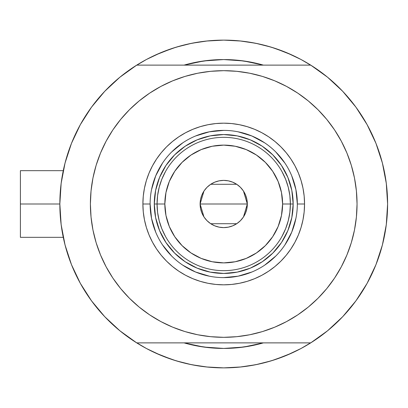 <?xml version="1.0" encoding="UTF-8"?>
<svg xmlns="http://www.w3.org/2000/svg" width="408" height="408" viewBox="0 0 408 408"><rect width="100%" height="100%" fill="white"/><g stroke="black" fill="none" stroke-linecap="round" stroke-linejoin="round"><path stroke-width="0.61" d="M59.843 204L20.4 204L20.4 237.334L20.4 204L59.843 204A163.878 163.878 0 0 1 310.718 65.122A163.878 163.878 0 0 1 223.722 367.878A163.878 163.878 0 0 1 59.843 204L61.149 224.66L65.05 244.989L71.482 264.665L80.345 283.371L91.494 300.813L104.754 316.71L119.911 330.806L136.726 342.878A163.878 163.878 0 0 1 136.726 65.122L119.911 77.194L104.754 91.29L91.494 107.187L80.345 124.629L71.482 143.335L65.05 163.011L61.149 183.34L59.843 204M382.857 164.858L382.745 164.404M383.678 168.371L383.122 165.949L383.678 168.371M382.214 162.338A163.878 163.878 0 0 1 382.423 163.139A163.878 163.878 0 0 0 382.423 163.134L382.214 162.338A163.878 163.878 0 0 1 387.6 204A163.878 163.878 0 0 0 387.396 195.86A163.878 163.878 0 0 1 310.718 342.878L327.532 330.806L342.689 316.71L355.949 300.813L367.098 283.371L375.957 264.665L382.393 244.989L386.294 224.66L387.6 204L386.294 183.34L382.393 163.011L375.957 143.335L367.098 124.629L355.949 107.187L342.689 91.29L327.532 77.194L310.718 65.122L136.726 65.122L310.718 65.122M184.049 65.122A144.437 144.437 0 0 1 263.395 65.122L251.899 62.337L237.879 60.262L223.722 59.563L209.564 60.262L195.544 62.337L184.049 65.122L203.689 60.96L223.722 59.563L243.749 60.96L263.395 65.122A144.437 144.437 0 0 0 184.049 65.122M295.724 351.212A163.878 163.878 0 0 0 301.002 348.514A163.878 163.878 0 0 1 295.724 351.212M261.554 64.607L261.079 64.479M245.754 61.256L242.969 60.853M205.025 60.782L203.301 61.016M185.982 64.581L185.38 64.745M387.396 195.84A163.878 163.878 0 0 0 386.82 188.032A163.878 163.878 0 0 0 386.815 187.991A163.878 163.878 0 0 0 385.453 177.567A163.878 163.878 0 0 0 385.448 177.536A163.878 163.878 0 0 0 384.928 174.527A163.878 163.878 0 0 1 385.448 177.526A163.878 163.878 0 0 1 385.453 177.556A163.878 163.878 0 0 1 386.815 187.976A163.878 163.878 0 0 1 386.82 188.027A163.878 163.878 0 0 1 387.396 195.84M223.742 40.122A163.878 163.878 0 0 0 223.701 40.122L239.782 40.912L255.694 43.268L271.295 47.18L286.436 52.596L300.971 59.471L312.406 66.193M151.715 56.788A163.878 163.878 0 0 0 146.436 59.486M60.919 185.252L61.674 179.556M64.219 166.367L65.759 160.369M70.273 146.467L71.839 142.458L70.273 146.467M79.851 125.531L82.069 121.594M89.857 109.461L93.534 104.463M102.148 94.105L106.034 89.959M119.758 77.321L120.146 77.005M146.467 59.471L135.038 66.193L146.467 59.471L161.007 52.596L176.149 47.18L191.75 43.268L207.657 40.912L223.722 40.122L206.285 41.05L223.722 40.122L241.159 41.05L223.722 40.122M327.298 77.005L327.685 77.321M341.409 89.959L345.29 94.105M353.909 104.463L357.581 109.461M365.374 121.594L367.593 125.531L365.374 121.594M375.605 142.458L377.171 146.467M381.684 160.369L383.219 166.367M385.769 179.556L386.524 185.252M386.524 222.748L385.769 228.444M383.219 241.633L381.684 247.631M377.171 261.533L375.605 265.542L377.171 261.533M367.593 282.469L365.374 286.406M357.581 298.539L353.909 303.537M345.29 313.895L341.409 318.041M327.685 330.679L327.298 330.995M300.971 348.529L312.406 341.807L300.971 348.529L286.436 355.404L271.295 360.82L255.694 364.732L239.782 367.088L223.722 367.878L207.657 367.088L191.75 364.732L176.149 360.82L161.007 355.404L146.467 348.529L135.038 341.807M120.146 330.995L119.758 330.679M106.034 318.041L102.148 313.895M93.534 303.537L89.857 298.539M82.069 286.406L79.851 282.469L82.069 286.406M71.839 265.542L70.273 261.533M65.759 247.631L64.219 241.633M61.674 228.444L60.919 222.748M223.722 348.437L203.689 347.04L184.049 342.878L195.544 345.663L209.564 347.738L223.722 348.437L237.879 347.738L251.899 345.663L263.395 342.878A144.437 144.437 0 0 1 184.049 342.878A144.437 144.437 0 0 0 263.395 342.878L243.749 347.04L223.722 348.437A144.437 144.437 0 0 0 223.732 348.437M172.033 359.514L182.498 362.61L172.033 359.514L155.509 353.007M275.41 48.486L264.945 45.39L275.41 48.486L291.934 54.993M185.38 343.255L185.982 343.419M203.301 346.984L205.025 347.218M242.969 347.147L245.754 346.744M261.079 343.521L261.625 343.373M258.448 43.845L246.799 41.754M200.644 41.754L188.996 43.845M182.498 45.39L172.033 48.486L182.498 45.39M165.495 50.816L172.033 48.486L155.509 54.993M188.996 364.155L200.644 366.246M206.285 366.95L223.722 367.878L241.159 366.95L223.722 367.878L206.285 366.95M246.799 366.246L258.448 364.155M264.945 362.61L275.41 359.514L264.945 362.61M281.948 357.184L275.41 359.514L291.934 353.007M383.122 242.046L383.683 239.613M382.52 244.484L382.857 243.143M382.214 245.662L382.423 244.861M20.4 170.666L20.4 204L20.4 170.666L63.266 170.666M146.436 348.514A163.878 163.878 0 0 0 151.715 351.212M297.33 204.026L297.33 204A73.608 73.608 0 0 0 223.722 130.392A73.608 73.608 0 0 0 150.113 204L142.892 204A80.83 80.83 0 0 1 223.722 123.17A80.83 80.83 0 0 1 304.552 204L297.33 204A73.608 73.608 0 0 1 223.722 277.608A73.608 73.608 0 0 1 150.113 204A73.608 73.608 0 0 1 223.722 130.392A73.608 73.608 0 0 1 297.33 204L295.912 189.638L291.725 175.833M281.459 242.576L272.825 253.103L262.298 261.737L250.293 268.153L237.267 272.105L223.722 273.442L210.176 272.105L197.146 268.153L185.14 261.737L174.619 253.103L165.985 242.576L159.569 230.576L155.616 217.546L154.28 204A69.442 69.442 0 0 1 223.722 134.558A69.442 69.442 0 0 1 293.163 204L291.827 217.546L287.875 230.576L281.622 242.337M187.818 75.602L197.712 73.236L185.018 76.413L172.701 80.825L160.874 86.419L149.649 93.146L139.138 100.939L129.448 109.727L120.661 119.422L112.863 129.928L106.136 141.153L100.547 152.98L96.135 165.296L92.958 177.99L91.04 190.934L90.398 204A133.324 133.324 0 0 1 223.722 70.676A133.324 133.324 0 0 1 357.046 204A133.324 133.324 0 0 1 223.722 337.324A133.324 133.324 0 0 1 90.398 204L90.683 195.279M104.754 316.71L119.911 330.806M136.726 342.878L310.718 342.878L136.726 342.878M112.863 129.928L117.948 122.839M140.837 99.567L149.593 93.182M197.712 73.236L210.65 71.318L197.712 73.236M223.722 70.676L236.788 71.318L223.722 70.676L210.65 71.318M238.96 71.548L249.732 73.236L236.788 71.318M251.869 73.68L259.626 75.602M299.6 94.37L307.658 100.414M330.811 124.578L334.575 129.928L326.783 119.422L317.995 109.727L308.3 100.939L297.794 93.146L286.569 86.419L274.742 80.825L262.426 76.413L249.732 73.236M259.626 332.398L249.732 334.764L262.426 331.587L274.742 327.175L286.569 321.58L297.794 314.854L308.3 307.061L317.995 298.274L326.783 288.578L334.575 278.072L341.302 266.847L346.897 255.02L351.303 242.704L354.486 230.01L356.403 217.066L357.046 204L356.76 212.721M334.575 278.072L329.496 285.161M306.602 308.433L297.85 314.818M249.732 334.764L236.788 336.682L249.732 334.764M223.722 337.324L210.65 336.682L223.722 337.324L236.788 336.682M208.483 336.452L197.712 334.764L210.65 336.682M195.575 334.32L187.818 332.398M147.844 313.63L139.786 307.586M116.632 283.422L112.863 278.072L120.661 288.578L129.448 298.274L139.138 307.061L149.649 314.854L160.874 321.58L172.701 327.175L185.018 331.587L197.712 334.764M342.689 91.29L327.532 77.194M357.046 204L356.403 190.934L354.486 177.99L351.303 165.296L346.897 152.98L341.302 141.153L334.575 129.928M90.398 204L91.04 217.066L92.958 230.01L96.135 242.704L100.547 255.02L106.136 266.847L112.863 278.072M150.113 203.975L150.113 204A73.608 73.608 0 0 0 223.722 277.608A73.608 73.608 0 0 0 297.33 204L304.552 204A80.83 80.83 0 0 1 223.722 284.83A80.83 80.83 0 0 1 142.892 204L143.279 196.08L144.447 188.231L146.375 180.535L149.048 173.069L152.439 165.898L156.514 159.095L161.242 152.725L166.566 146.844L172.446 141.52L178.816 136.792L185.62 132.717L192.79 129.326L200.257 126.653L207.953 124.726L215.796 123.563L223.722 123.17L231.642 123.563L239.491 124.726L247.187 126.653L254.653 129.326L261.824 132.717L268.627 136.792L274.997 141.52L280.877 146.844L286.202 152.725L290.93 159.095L295.004 165.898L298.396 173.069L301.068 180.535L302.996 188.231L304.159 196.08L304.552 204L304.159 211.92L302.996 219.769L301.068 227.465L298.396 234.931L295.004 242.102L290.93 248.906L286.202 255.275L280.877 261.156L274.997 266.48L268.627 271.208L261.824 275.283L254.653 278.674L247.187 281.347L239.491 283.274L231.642 284.437L223.722 284.83L215.796 284.437L207.953 283.274L200.257 281.347L192.79 278.674L185.62 275.283L178.816 271.208L172.446 266.48L166.566 261.156L161.242 255.275L156.514 248.906L152.439 242.102L149.048 234.931L146.375 227.465L144.447 219.769L143.279 211.92L142.892 204L150.113 204L151.531 218.362L155.718 232.167M202.526 61.129L205.851 60.675M241.592 60.675L246.478 61.368M244.912 346.871L241.592 347.325M205.851 347.325L200.966 346.632M159.574 230.596L160.471 232.662M250.318 268.148L252.384 267.25M287.864 177.404L286.972 175.338M262.298 146.263L272.825 154.897L281.459 165.424L287.875 177.424L291.827 190.454L293.163 204A69.442 69.442 0 0 1 223.722 273.442A69.442 69.442 0 0 1 154.28 204L155.616 190.454L159.569 177.424L165.985 165.424L174.619 154.897L185.14 146.263L197.146 139.847L210.176 135.895L223.722 134.558L237.267 135.895L250.293 139.847L262.058 146.1M197.125 139.852L195.06 140.75M162.506 244.871L171.671 256.046M182.809 265.19L195.554 272.003L209.36 276.19M223.696 277.608L238.083 276.19L251.889 272.003M264.593 265.215L275.767 256.046M284.911 244.912L291.725 232.167L295.912 218.362M284.937 163.129L275.767 151.954M264.634 142.81L251.889 135.997L238.083 131.809M223.747 130.392L209.36 131.809L195.554 135.997M182.845 142.785L171.671 151.954M162.532 163.088L155.718 175.833L151.531 189.638M285.615 228.755L281.989 236.385L285.615 228.755L288.252 220.728L289.848 212.43L290.384 204L293.163 204L282.606 204A58.885 58.885 0 0 1 223.722 262.885A58.885 58.885 0 0 1 164.837 204L157.06 204A66.662 66.662 0 0 0 223.722 270.662A66.662 66.662 0 0 0 290.384 204A66.662 66.662 0 0 1 223.722 270.662A66.662 66.662 0 0 1 157.06 204L154.28 204L157.06 204L157.595 212.43L159.191 220.728L161.828 228.755L165.454 236.385M243.489 191.092L247.33 204L246.876 208.605L245.534 213.037L243.352 217.117L240.414 220.692L236.839 223.63L232.754 225.813L228.327 227.154L223.722 227.608L219.116 227.154L214.684 225.813L210.605 223.63L207.024 220.692L204.092 217.117L201.909 213.037L200.563 208.605L200.114 204A23.608 23.608 0 0 1 223.722 180.392A23.608 23.608 0 0 1 247.33 204L200.114 204L203.959 191.082M204.24 190.664L206.8 187.532M207.249 187.088L210.482 184.452M210.712 184.299L236.711 184.283M236.956 184.452L240.195 187.088M240.644 187.537L243.204 190.664M161.828 179.245L165.454 171.615L161.828 179.245L159.191 187.272L157.595 195.57L157.06 204A66.662 66.662 0 0 1 223.722 137.338A66.662 66.662 0 0 1 290.384 204L289.848 195.57L288.252 187.272L285.615 179.245L281.989 171.615M185.14 146.263L197.146 139.847M281.459 165.424L287.875 177.424M262.298 261.737L250.293 268.153M165.985 242.576L159.569 230.576M157.595 195.57L157.06 204L157.595 212.43L159.191 220.728M289.848 212.43L290.384 204L289.848 195.57L288.252 187.272M282.606 204L281.474 192.51L278.123 181.463L272.682 171.284L265.358 162.364L256.438 155.04L246.254 149.598L235.207 146.248L223.722 145.115L212.231 146.248L201.185 149.598L191.005 155.04L182.085 162.364L174.762 171.284L169.32 181.463L165.969 192.51L164.837 204L165.969 215.49L169.32 226.537L174.762 236.716L182.085 245.636L191.005 252.96L201.185 258.402L212.231 261.752L223.722 262.885L235.207 261.752L246.254 258.402L256.438 252.96L265.358 245.636L272.682 236.716L278.123 226.537L281.474 215.49L282.606 204L290.384 204A66.662 66.662 0 0 0 223.722 137.338A66.662 66.662 0 0 0 157.06 204L164.837 204A58.885 58.885 0 0 1 223.722 145.115A58.885 58.885 0 0 1 282.606 204M203.954 216.908L200.114 204L200.563 199.395L201.909 194.963L204.092 190.883L207.024 187.308L210.605 184.37L214.684 182.187L219.116 180.846L223.722 180.392L228.327 180.846L232.754 182.187L236.839 184.37L240.414 187.308L243.352 190.883L245.534 194.963L246.876 199.395L247.33 204L243.484 216.918M223.722 204L247.33 204A23.608 23.608 0 0 1 223.722 227.608A23.608 23.608 0 0 1 200.114 204L223.722 204M243.204 217.337L240.644 220.468M240.195 220.912L236.956 223.548M236.732 223.701L210.732 223.717M210.482 223.548L207.249 220.912M206.795 220.463L204.24 217.337M63.266 237.334L20.4 237.334"/></g></svg>
